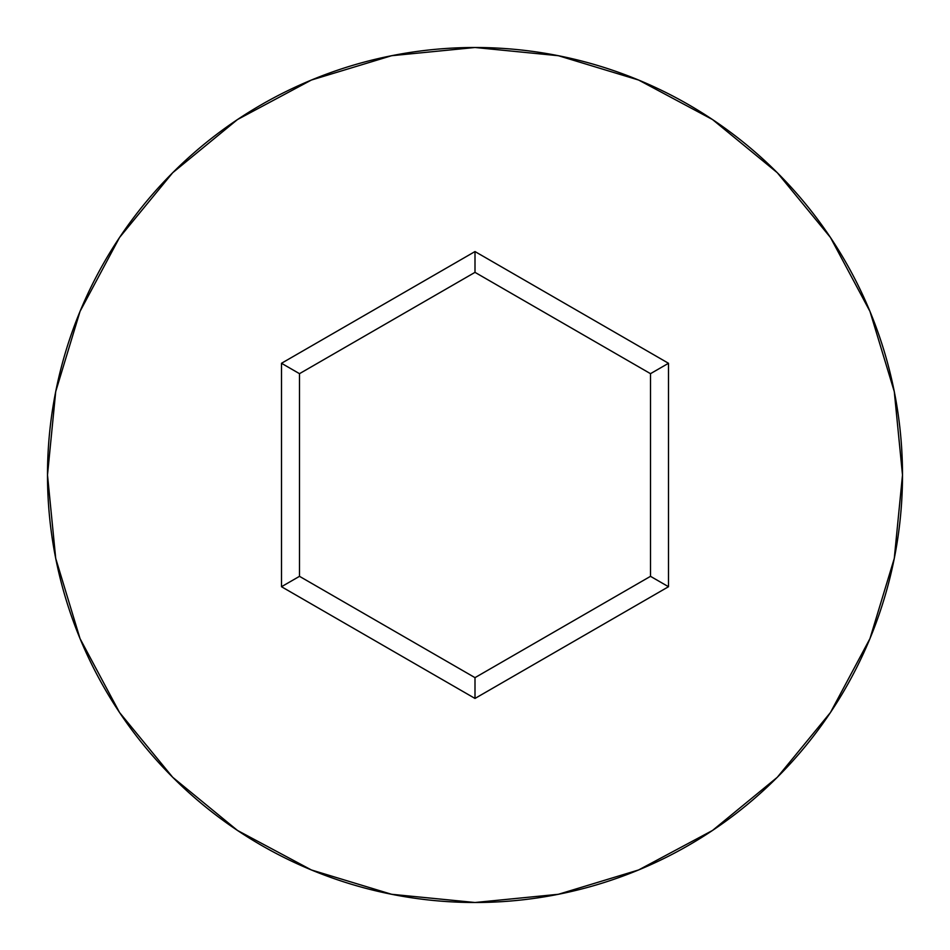 <?xml version="1.0" encoding="UTF-8"?>
<svg xmlns="http://www.w3.org/2000/svg" width="950" height="950" viewBox="0 0 950 950"><rect width="100%" height="100%" fill="white"/><g stroke="black" fill="none" stroke-linecap="round" stroke-linejoin="round"><path stroke-width="1.43" d="M47.5 475A427.5 427.5 0 0 1 475 47.5A427.5 427.5 0 0 1 902.5 475A427.5 427.5 0 0 0 475 47.5A427.5 427.5 0 0 0 47.5 475L55.718 558.398L80.038 638.602L119.546 712.512L172.71 777.29L237.488 830.454L311.398 869.962L391.602 894.283L475 902.5L558.398 894.283L638.602 869.962L712.512 830.454L777.29 777.29L830.454 712.512L869.962 638.602L894.283 558.398L902.5 475L894.283 391.602L869.962 311.398L830.454 237.488L777.29 172.71L712.512 119.546L638.602 80.038L558.398 55.718L475 47.5L391.602 55.718L311.398 80.038L237.488 119.546L172.71 172.71L119.546 237.488L80.038 311.398L55.718 391.602L47.5 475A427.5 427.5 0 0 0 475 902.5A427.5 427.5 0 0 0 902.5 475A427.5 427.5 0 0 1 475 902.5A427.5 427.5 0 0 1 47.5 475M475 698.44L281.497 586.72L281.497 363.28L475 251.56L668.503 363.28L668.503 586.72L475 698.44L668.503 586.72L668.503 363.28L650.501 373.671L650.501 576.329L475 677.647L299.499 576.329L299.499 373.671L475 272.353L650.501 373.671L650.501 576.329L668.503 586.72L650.501 576.329L475 677.647L475 698.44L475 677.647L299.499 576.329L281.497 586.72L475 698.44M650.501 373.671L668.503 363.28L475 251.56L475 272.353L650.501 373.671M475 272.353L475 251.56L281.497 363.28L299.499 373.671L475 272.353M299.499 373.671L281.497 363.28L281.497 586.72L299.499 576.329L299.499 373.671"/></g></svg>
